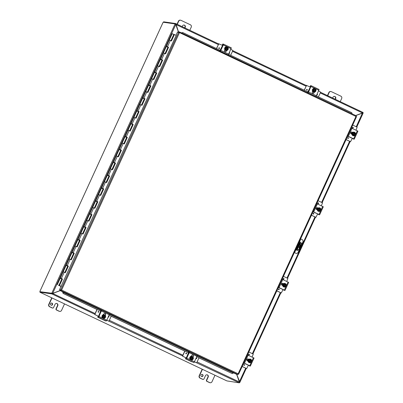 <?xml version="1.0" encoding="UTF-8"?>
<svg xmlns="http://www.w3.org/2000/svg" width="403" height="403" viewBox="0 0 403 403"><rect width="100%" height="100%" fill="white"/><g stroke="black" fill="none" stroke-linecap="round" stroke-linejoin="round"><path stroke-width="0.6" d="M201.691 376.578A1.108 1.083 98.1 0 0 202.004 374.397M202.966 375.974A1.108 1.083 -81.9 0 1 200.911 375.354A1.108 1.083 -81.9 0 1 202.14 374.407A1.108 1.083 -81.9 0 1 202.966 375.974M206.467 380.175A0.887 0.866 98.1 0 0 206.88 381.354L209.424 382.558A1.773 1.733 98.1 0 0 209.913 382.704L210.19 382.744A1.773 1.733 -81.9 0 1 209.701 382.598L207.157 381.389A0.887 0.866 -81.9 0 1 206.739 380.215L206.467 380.175L207.938 376.956A1.552 1.516 98.1 0 0 206.92 374.795M202.195 369.193L199.193 375.747A1.773 1.733 98.1 0 0 200.024 378.1L202.568 379.309A0.887 0.866 98.1 0 0 202.81 379.379L203.087 379.419A0.887 0.866 -81.9 0 0 203.994 378.911L205.47 375.692A1.552 1.516 -81.9 0 1 207.061 374.805A1.552 1.516 -81.9 0 1 208.215 376.996L206.739 380.215M214.97 375.253L212.003 381.732A1.773 1.733 -81.9 0 1 210.19 382.744M203.087 379.419A0.887 0.866 -81.9 0 1 202.845 379.344L200.301 378.14A1.773 1.733 -81.9 0 1 199.47 375.787L202.437 369.304M177.27 24.336L178.705 21.203A1.773 1.733 -81.9 0 1 181.007 20.336L190.412 24.795A1.773 1.733 -81.9 0 1 191.239 27.147L189.808 30.28M182.358 26.749A1.552 1.516 -81.9 0 1 184.085 25.051A1.552 1.516 -81.9 0 1 184.72 27.867M180.519 20.19L180.247 20.15A1.773 1.733 98.1 0 0 178.428 21.163L177.028 24.22M184.519 27.772A1.552 1.516 98.1 0 0 183.949 25.036M51.257 305.217A1.108 1.083 98.1 0 0 51.564 303.041M52.531 304.613A1.108 1.083 -81.9 0 1 50.476 303.998A1.108 1.083 -81.9 0 1 51.705 303.051A1.108 1.083 -81.9 0 1 52.531 304.613M56.032 308.819A0.887 0.866 98.1 0 0 56.445 309.993L58.989 311.202A1.773 1.733 98.1 0 0 59.478 311.348L59.755 311.388A1.773 1.733 -81.9 0 1 59.266 311.242L56.722 310.033A0.887 0.866 -81.9 0 1 56.304 308.859L56.032 308.819L57.503 305.6A1.552 1.516 98.1 0 0 56.485 303.434M51.76 297.832L48.758 304.391A1.773 1.733 98.1 0 0 49.589 306.743L52.133 307.947A0.887 0.866 98.1 0 0 52.375 308.023L52.652 308.063A0.887 0.866 -81.9 0 0 53.559 307.554L55.035 304.336A1.552 1.516 -81.9 0 1 56.627 303.449A1.552 1.516 -81.9 0 1 57.78 305.64L56.304 308.859M64.535 303.892L61.568 310.375A1.773 1.733 -81.9 0 1 59.755 311.388M52.652 308.063A0.887 0.866 -81.9 0 1 52.41 307.988L49.861 306.779A1.773 1.733 -81.9 0 1 49.035 304.426L52.002 297.948M296.291 249.15L298.84 249.961L296.286 249.185M297.273 249.588L300.22 243.15L301.323 243.306A2.66 0.554 115.4 0 1 301.353 243.316A2.66 0.554 115.4 0 1 300.789 245.8L301.253 246.021A2.66 0.554 -64.6 0 0 301.822 243.538A2.66 0.554 -64.6 0 0 301.787 243.528L301.384 243.336M301.253 246.021L300.517 247.628L300.054 247.412A2.66 0.554 115.4 0 1 298.376 249.744M298.84 249.961A2.66 0.554 -64.6 0 0 300.517 247.628M300.628 245.477A1.773 0.368 -64.6 0 0 299.53 247.79M300.22 243.15L299.207 242.702M300.789 245.8L300.054 247.412M300.008 244.943L300.477 243.941L300.008 244.943M300.583 244.913A1.773 0.368 115.4 0 1 300.608 244.923A1.773 0.368 115.4 0 1 300.18 246.681A1.773 0.368 115.4 0 1 299.086 248.127A1.773 0.368 115.4 0 1 299.489 246.419A1.773 0.368 115.4 0 1 300.583 244.913M327.704 95.692L329.14 92.559A1.773 1.733 -81.9 0 1 331.442 91.693L340.847 96.156A1.773 1.733 -81.9 0 1 341.673 98.508L340.243 101.642M332.792 98.105A1.552 1.516 -81.9 0 1 334.52 96.408A1.552 1.516 -81.9 0 1 335.155 99.229M330.954 91.546L330.682 91.506A1.773 1.733 98.1 0 0 328.863 92.519L327.463 95.576M334.953 99.133A1.552 1.516 98.1 0 0 334.384 96.398M60.077 290.578L52.702 293.349L51.791 293.213L175.068 23.958L175.632 24.351M52.254 293.434L51.77 293.253L52.697 293.349L175.794 24.492L178.363 31.777M175.637 24.145L178.373 31.777M178.484 31.792L175.849 23.661L218.552 43.917L175.859 23.666M175.784 24.442L218.26 44.552M355.799 115.59L362.519 113.067L363.128 113.157L362.65 112.936L355.728 115.56M197.102 361.929L239.327 381.958L236.632 374.327L239.382 382.17M362.408 113.052L356.252 126.759M60.148 290.608L52.289 293.54L52.073 294.014L52.738 293.455L60.218 290.644M175.068 23.958L175.532 24.271M246.248 368.438L239.856 382.407L236.757 374.357M363.113 113.152L362.645 112.936L363.108 113.157L356.771 127.005M239.317 381.903L245.714 368.186M239.835 382.412L239.352 382.23L239.835 382.412M239.327 381.958L239.05 382.709L196.457 362.75M52.627 293.439L95.103 313.549M320.546 92.302L362.836 112.356L362.483 112.961L355.658 115.525M362.564 112.865L362.826 112.356L320.546 92.297M175.214 23.979L175.632 24.14L175.849 23.661L175.547 23.52L163.648 21.827L163.447 22.266M94.776 314.269L51.77 293.873L51.992 293.394L52.289 293.54M362.846 112.361L363.128 112.497L362.912 112.976L362.72 112.644M175.33 23.999L175.547 23.52M51.77 293.253L40.209 291.722M239.276 382.235L239.568 382.371L239.352 382.85L239.05 382.709M239.352 382.85L226.889 380.906L40.35 292.422L226.914 380.916M239.553 382.412L239.815 382.452M175.083 23.918L163.19 22.23L162.993 22.563M39.978 291.253L39.877 291.565M51.992 293.394L40.088 291.707L39.872 292.18L40.34 292.417M39.872 292.18L51.77 293.873M294.386 252.369A1.773 0.368 -64.6 0 0 295.439 250.827L295.157 250.691M294.311 252.535L295.802 253.24L294.301 252.565M299.948 240.233L300.23 240.364A1.773 0.368 -64.6 0 0 300.633 238.727M301.907 244.067L302.895 241.916A1.773 1.733 -81.9 0 0 302.064 239.563L300.678 238.903M299.409 249.517L298.104 252.374A1.773 1.733 -81.9 0 1 295.802 253.24M298.285 249.885A1.108 1.083 -81.9 0 1 297.202 250.424A1.108 1.083 -81.9 0 1 296.376 248.863L299.137 242.828A1.108 1.083 -81.9 0 1 301.197 243.286M295.686 253.225A1.773 1.733 98.1 0 0 296.23 253.381M300.23 240.364L295.439 250.827M297.142 250.414A1.108 1.083 98.1 0 0 298.175 249.87M301.086 243.271A1.108 1.083 98.1 0 0 300.215 242.188M176.207 35.328L59.533 289.712L61.614 290.039L238.153 373.777L237.856 374.513L236.677 374.347L233.574 372.876M62.782 292.251L63.075 293.409L62.974 291.933L59.79 290.442L61.024 290.613L61.503 290.019L59.533 289.712M61.024 290.613L61.614 290.039L60.712 289.878L178.69 32.195L179.315 32.693L177.511 32.023L176.035 35.247M62.838 291.888L62.656 292.261M63.195 293.399L101.148 311.398M109.122 315.181L188.901 353.028M196.876 356.811L232.289 373.606L198.961 357.864M197.289 355.648L233.594 372.866L232.289 373.606M243.75 363.088L240.253 370.609M247.497 354.902L278.377 287.45M282.125 279.264L294.341 252.585M300.663 238.783L313.005 211.817M316.753 203.631L347.633 136.184M351.381 127.998L354.605 120.845M316.32 95.909L351.733 112.709L352.131 113.853M308.295 92.101L228.566 54.284M220.542 50.476L182.645 32.502L181.421 32.88M181.511 32.92L182.645 32.502M63.075 293.409L97.103 309.549M100.634 311.227L101.123 311.459M111.208 316.239L184.861 351.174M188.387 352.852L188.876 353.083M179.103 32.391L179.406 31.923L178.227 31.756L178.066 32.104M238.027 374.17L238.601 374.226L238.077 374.019M61.543 290.029L60.012 289.964L59.79 290.442M62.974 291.933L101.47 310.194M179.315 32.693L179.189 32.401L179.315 32.693M179.436 31.938L356.292 115.827L355.97 116.447L356.559 116.578L356.086 116.341M355.97 116.447L356.559 116.583L238.601 374.226L238.153 373.777L355.97 116.447L178.725 32.225L179.431 32.708L179.406 31.923L356.292 115.827M238.571 374.246L238.042 373.762L238.067 374.055M237.856 374.513L60.969 290.608L61.191 290.135M62.077 278.836L61.78 279.103M58.4 285.148L61.206 286.508M173.537 34.265L174.247 34.572M168.172 47.106L167.875 47.373M162.278 59.976L161.981 60.248M156.384 72.852L156.087 73.124M150.49 85.728L150.193 85.995M144.596 98.599L144.299 98.871M138.697 111.475L138.405 111.742M132.804 124.351L132.511 124.618M126.91 137.221L126.618 137.494M121.016 150.097L120.724 150.364M115.122 162.968L114.83 163.24M109.228 175.844L108.936 176.116M103.334 188.72L103.042 188.987M97.44 201.591L97.148 201.863M91.546 214.467L91.254 214.734M85.653 227.337L85.36 227.609M79.759 240.213L79.467 240.485M73.865 253.089L73.568 253.356M67.971 265.96L67.674 266.232M61.135 286.508L58.395 285.158M123.776 143.695L126.648 137.423L125.036 136.688L122.149 142.994L123.761 143.73M122.436 143.176L122.149 142.994L119.258 149.301L121.424 150.259L118.422 156.827L116.255 155.865L117.867 156.606M117.883 156.566L120.754 150.299L119.142 149.558L113.364 162.177L115.53 163.134L112.523 169.698L110.362 168.741L111.974 169.482M116.543 156.047L116.255 155.865M111.989 169.441L114.86 163.17L113.248 162.434L107.47 175.048L109.636 176.005L106.629 182.574L104.468 181.617L106.08 182.352M110.649 168.922L110.362 168.741M106.095 182.317L108.966 176.046L107.354 175.305L101.576 187.924L103.742 188.881L100.735 195.445L98.574 194.488L100.186 195.228M104.755 181.798L104.468 181.617M100.201 195.188L103.072 188.921L101.46 188.181L95.682 200.795L97.848 201.757L94.841 208.321L92.675 207.364L94.292 208.099M98.861 194.669L98.574 194.488M94.307 208.064L97.178 201.792L95.566 201.057L89.788 213.671L91.955 214.628L88.947 221.197L86.781 220.234L88.398 220.975M92.967 207.545L92.675 207.364M88.413 220.94L91.285 214.668L89.673 213.928L86.781 220.234L83.895 226.546L86.061 227.504L83.053 234.067L80.887 233.11L82.499 233.851M87.073 220.416L86.781 220.234M82.519 233.811L85.391 227.539L83.779 226.803L80.887 233.11L78.001 239.417L80.167 240.379L77.159 246.943L74.993 245.986L76.605 246.722M81.179 233.292L80.887 233.11M76.625 246.686L79.497 240.415L77.885 239.674L74.993 245.986L72.107 252.293L74.273 253.25L71.266 259.819L69.099 258.857L70.711 259.597M75.285 246.168L74.993 245.986M70.732 259.557L73.603 253.291L71.991 252.55L69.099 258.857L66.213 265.169L68.379 266.126L65.372 272.69L63.206 271.733L64.818 272.468M69.392 259.038L69.099 258.857M170.932 40.703L173.804 34.431L172.187 33.696L169.3 40.003L170.912 40.738M165.039 53.579L167.91 47.307L166.293 46.567L163.406 52.874L165.018 53.614M169.592 40.184L169.3 40.003L166.414 46.31L168.58 47.267L165.573 53.836L163.406 52.874L160.52 59.186L162.686 60.143L159.679 66.707L157.513 65.749L159.125 66.49M159.145 66.45L162.011 60.178L160.399 59.443L154.626 72.056L156.792 73.019L153.785 79.582L151.619 78.625L153.231 79.361M163.699 53.055L163.406 52.874M153.251 79.326L156.117 73.054L154.505 72.313L148.732 84.932L150.898 85.889L147.891 92.458L145.725 91.496L147.337 92.237M157.805 65.931L157.513 65.749M147.352 92.196L150.223 85.93L148.611 85.189L142.838 97.808L144.999 98.765L141.997 105.329L139.831 104.372L141.443 105.107M151.906 78.807L151.619 78.625M141.458 105.072L144.329 98.8L142.717 98.065L136.944 110.679L139.106 111.636L136.103 118.205L133.937 117.248L135.549 117.983M146.012 91.677L145.725 91.496M135.564 117.948L138.436 111.676L136.824 110.936L131.051 123.555L133.212 124.512L130.209 131.076L128.043 130.119L129.655 130.859M140.118 104.553L139.831 104.372M129.67 130.819L132.542 124.547L130.93 123.812L125.152 136.426L127.318 137.388L124.315 143.952L122.149 142.994M134.224 117.424L133.937 117.248M128.33 130.3L128.043 130.119M64.838 272.433L67.709 266.161L66.097 265.426L60.319 278.04L62.485 278.997L59.478 285.566L61.246 286.417M63.498 271.914L63.206 271.733M58.924 285.344L61.815 279.037L60.198 278.297L57.312 284.609M171.351 40.905L174.413 34.522L171.466 40.96L169.3 40.003M165.457 53.775L168.58 47.267M167.603 46.864L168.026 47.05L167.588 46.899M166.812 46.547L166.414 46.31M168.449 47.237L166.827 46.511M159.563 66.651L162.686 60.143M161.709 59.74L162.132 59.921L161.694 59.775M160.918 59.422L160.52 59.186M162.555 60.112L160.933 59.382M153.669 79.527L156.792 73.019M155.815 72.611L156.238 72.797L155.8 72.651M155.024 72.293L154.626 72.056M156.661 72.988L155.039 72.258M147.77 92.398L150.898 85.889M149.921 85.486L150.344 85.668L149.901 85.522M149.13 85.169L148.732 84.932M150.767 85.859L149.145 85.129M141.876 105.274L144.999 98.765M143.931 98.564L144.45 98.544L144.007 98.397M143.236 98.045L142.838 97.808M144.873 98.735L143.251 98.005M135.982 118.15L139.106 111.636M138.038 111.44L138.556 111.419L138.113 111.273M137.342 110.916L136.944 110.679M138.98 111.611L137.358 110.88M130.088 131.02L133.212 124.512M132.144 124.31L132.663 124.29L132.219 124.144M131.449 123.792L131.051 123.555M133.086 124.482L131.464 123.751M124.195 143.896L127.318 137.388M126.341 136.949L126.769 137.166L126.325 137.02M125.555 136.662L125.152 136.426M127.192 137.358L125.57 136.627M118.301 156.767L121.424 150.259M120.452 149.856L120.875 150.042L120.432 149.891M119.661 149.538L119.258 149.301M121.298 150.228L119.676 149.503M112.407 169.643L115.53 163.134M114.558 162.731L114.981 162.913L114.538 162.767M113.767 162.414L113.364 162.177M115.399 163.104L113.782 162.374M106.513 182.519L109.636 176.005M108.664 175.602L109.082 175.789L108.644 175.643M107.868 175.285L107.47 175.048M109.505 175.98L107.888 175.25M100.619 195.39L103.742 188.881M102.765 188.478L103.188 188.659L102.75 188.513M101.974 188.161L101.576 187.924M103.611 188.851L101.994 188.12M94.725 208.265L97.848 201.757M96.78 201.555L97.294 201.535L96.856 201.389M96.08 201.032L95.682 200.795M97.717 201.727L96.1 200.996M88.831 221.136L91.955 214.628M90.887 214.431L91.4 214.411L90.962 214.26M90.186 213.907L89.788 213.671M91.824 214.598L90.207 213.872M82.937 234.012L86.061 227.504M84.993 227.302L85.507 227.282L85.068 227.136M84.292 226.783L83.895 226.546M85.93 227.473L84.313 226.743M77.044 246.888L80.167 240.379M79.189 239.941L79.613 240.158L79.174 240.012M78.399 239.654L78.001 239.417M80.036 240.349L78.419 239.619M71.15 259.759L74.273 253.25M73.296 252.847L73.719 253.029L73.281 252.883M72.505 252.53L72.107 252.293M74.142 253.22L72.525 252.49M65.256 272.635L68.379 266.126M67.402 265.718L67.825 265.904L67.387 265.758M66.611 265.406L66.213 265.169M68.248 266.096L66.631 265.365M176.182 35.373L174.413 34.522M61.508 278.594L61.931 278.78L61.493 278.634M60.717 278.277L60.319 278.04M59.478 285.566L62.354 278.972L60.732 278.241M59.347 285.536L61.236 286.442M101.269 311.111L100.619 310.789L100.931 310.124M101.667 310.224L98.987 316.486L98.428 317.262L97.707 317.161L105.546 320.879L106.266 320.979L106.825 320.204L109.5 313.942L101.667 310.224L100.931 310.119L100.619 310.789L101.294 310.889M101.289 310.884L98.952 316.194L98.675 316.587L98.015 316.491L97.707 317.161L98.015 316.496M105.188 315.337L105.425 314.814A0.997 0.972 98.1 0 0 104.765 313.428M99.188 317.876L99.722 318.017L99.188 317.876M103.5 314.703L103.823 314.002A0.997 0.972 -81.9 0 1 104.845 313.433A0.997 0.972 -81.9 0 1 105.586 314.839L105.294 315.473M109.5 313.942L101.677 310.229M103.037 315.781L105.39 316.899L103.037 315.781A1.879 0.393 -64.6 0 0 103.213 315.322L103.994 315.257A1.33 1.3 98.1 0 0 103.062 315.796M102.846 316.274A1.33 1.3 98.1 0 0 104.216 317.907L104.926 317.831A1.879 0.393 115.4 0 0 105.168 317.378L104.906 317.257A1.063 1.038 -81.9 0 1 103.082 316.39L102.664 316.244L102.886 315.761M104.906 317.257L103.082 316.4M105.238 316.874L105.037 317.317M105.369 316.884A1.33 1.3 98.1 0 0 105.173 315.816A1.879 0.297 54.3 0 1 105.566 316.436A1.879 0.393 115.4 0 1 105.39 316.899M103.43 317.972A1.879 0.297 -125.7 0 0 103.037 317.347A1.879 0.297 -125.7 0 0 102.574 316.718L103.178 317.932L104.216 317.907A1.33 1.3 98.1 0 0 105.148 317.368M103.944 317.635A1.063 1.038 98.1 0 0 104.876 317.252M105.097 316.768A1.063 1.038 98.1 0 0 104.241 315.524A1.063 1.038 -81.9 0 1 105.128 316.773M103.304 315.907A1.063 1.038 -81.9 0 1 104.256 315.529M105.173 315.816A1.33 1.3 98.1 0 0 103.994 315.257L104.709 315.181A1.879 0.297 54.3 0 1 105.173 315.816M102.574 316.718A1.879 0.393 -64.6 0 0 102.815 316.264M102.322 316.677L103.213 315.322M102.956 315.287L104.709 315.181M103.516 318.36A1.844 1.798 -81.9 0 1 102.014 316.012A1.844 1.798 -81.9 0 1 104.034 314.708M104.579 314.864A1.844 1.798 -81.9 0 1 103.556 318.365A1.844 1.798 -81.9 0 1 102.09 316.023A1.844 1.798 -81.9 0 1 104.579 314.864L103.788 314.557M98.1 311.67A0.388 0.383 -81.9 0 1 98.821 311.887A0.388 0.383 -81.9 0 1 98.387 312.219A0.388 0.383 -81.9 0 1 98.1 311.67M108.624 316.274A0.388 0.383 -81.9 0 1 109.006 316.718A0.388 0.383 -81.9 0 1 108.331 316.909M100.659 311.166L98.549 316.295L98.831 316.42M100.317 313.212L100.02 313.076M94.917 314.335L97.128 309.494M94.755 314.31L96.967 309.484M95.012 314.617L98.549 316.295M182.529 355.894L108.699 321.12M109.017 321.025L111.233 316.184M108.583 321.105L106.8 320.259M98.806 316.461L94.856 314.592M98.987 316.486L108.739 321.131M219.837 50.405L219.575 50.974L219.837 50.405L220.496 50.496L220.779 50.108L223.121 44.798M223.096 45.02L222.446 44.703L222.753 44.033L223.489 44.139L223.302 44.965L220.814 50.4L220.255 51.176L219.887 51.126M222.753 44.033L222.446 44.703L223.106 44.793M225.201 51.72A0.997 0.972 98.1 0 0 226.143 51.141L226.441 50.491M227.72 54.838L228.088 54.894L228.647 54.113L231.327 47.851L223.499 44.144M226.612 50.486L226.305 51.166A0.997 0.972 -81.9 0 1 225.282 51.735A0.997 0.972 -81.9 0 1 224.542 50.33L224.864 49.629M225.494 48.385A1.33 1.3 98.1 0 0 226.864 50.017L227.574 49.942A1.879 0.393 115.4 0 0 227.816 49.488L225.312 48.355L225.685 47.892L228.038 49.005L225.534 47.871M227.886 48.985L227.685 49.428M225.685 47.892A1.879 0.393 -64.6 0 0 225.861 47.433L224.97 48.788L225.826 50.043L226.864 50.017A1.33 1.3 98.1 0 0 227.796 49.478M226.083 50.078A1.879 0.297 -125.7 0 0 225.69 49.458A1.879 0.297 -125.7 0 0 225.227 48.823A1.879 0.393 -64.6 0 0 225.463 48.375M224.97 48.788L225.227 48.823M225.861 47.433L226.647 47.368A1.33 1.3 98.1 0 0 225.715 47.902M227.745 48.879A1.063 1.038 98.1 0 0 226.889 47.635M226.592 49.74A1.063 1.038 98.1 0 0 227.524 49.362M228.017 48.995A1.33 1.3 98.1 0 0 226.647 47.368L227.357 47.292A1.879 0.297 54.3 0 1 227.821 47.927A1.879 0.297 54.3 0 1 228.214 48.546A1.879 0.393 115.4 0 1 228.038 49.005M225.957 48.017A1.063 1.038 -81.9 0 1 227.776 48.884M227.554 49.362A1.063 1.038 -81.9 0 1 225.735 48.501M225.609 47.398L227.357 47.292M226.169 50.471A1.844 1.798 -81.9 0 1 224.662 48.118A1.844 1.798 -81.9 0 1 226.688 46.819M225.7 50.325A1.844 1.798 -81.9 0 1 226.723 46.824A1.844 1.798 -81.9 0 1 228.189 49.171A1.844 1.798 -81.9 0 1 225.7 50.325M224.965 49.876L224.819 49.72A1.773 1.733 98.1 0 0 225.463 50.229M224.839 49.685A1.773 1.733 98.1 0 0 225.327 50.138M229.337 52.612A0.388 0.383 -81.9 0 1 229.69 53.166A0.388 0.383 -81.9 0 1 229.045 53.246M219.101 48.556A0.388 0.383 98.1 0 0 219.499 48.335A0.388 0.383 -81.9 0 1 218.779 48.118A0.388 0.383 -81.9 0 1 219.212 47.786A0.388 0.383 -81.9 0 1 219.504 48.335A0.388 0.383 98.1 0 0 219.212 47.786M226.29 50.828L225.62 50.511M224.743 50.093L225.745 50.526M221.388 48.778L220.965 48.587L221.403 48.738M224.647 50.098L224.914 50.224M225.408 50.456L226.269 50.864M222.879 45.519L222.577 45.383L220.109 50.274M230.848 49.307L232.874 50.501L230.682 55.287M218.884 43.685L216.441 48.531M218.612 43.791L222.577 45.383M218.769 43.811L216.577 48.597M189.022 352.736L188.377 352.413L188.68 351.743L189.42 351.849L189.229 352.68L186.745 358.111L186.181 358.887L185.466 358.786L185.763 358.116L186.428 358.212L186.705 357.824L189.047 352.514M188.68 351.743L188.377 352.413L189.037 352.509M186.181 358.887L194.019 362.604L185.607 358.872L185.763 358.116M192.941 356.962L193.178 356.443A0.997 0.972 98.1 0 0 192.518 355.053M191.007 361.32L191.727 361.773L191.007 361.32M186.942 359.506L187.481 359.647L186.942 359.506M194.019 362.604L197.253 355.567L189.43 351.859M191.254 356.328L191.576 355.627A0.997 0.972 -81.9 0 1 192.599 355.058A0.997 0.972 -81.9 0 1 193.339 356.464L193.047 357.103M190.79 357.406L193.143 358.524L190.79 357.406A1.879 0.393 -64.6 0 0 190.967 356.947L191.752 356.882A1.33 1.3 98.1 0 0 190.821 357.421M192.921 359.008A1.879 0.393 115.4 0 1 192.679 359.456L191.969 359.531A1.33 1.3 98.1 0 0 192.901 358.992L190.418 357.869L190.639 357.385M192.992 358.499L192.79 358.942M193.123 358.514A1.33 1.3 98.1 0 0 192.926 357.441A1.879 0.297 54.3 0 1 193.319 358.06A1.879 0.393 115.4 0 1 193.143 358.524M192.659 358.882A1.063 1.038 -81.9 0 1 191.712 359.259A1.063 1.038 98.1 0 0 192.629 358.877M192.851 358.393A1.063 1.038 98.1 0 0 191.994 357.154A1.063 1.038 -81.9 0 1 192.881 358.398M190.599 357.904A1.33 1.3 98.1 0 0 191.969 359.531L191.188 359.597A1.879 0.297 -125.7 0 0 190.795 358.972A1.879 0.297 -125.7 0 0 190.332 358.343A1.879 0.393 -64.6 0 0 190.569 357.889M191.712 359.259A1.063 1.038 -81.9 0 1 190.841 358.015M191.057 357.532A1.063 1.038 -81.9 0 1 192.009 357.154M192.926 357.441A1.33 1.3 98.1 0 0 191.752 356.882L192.463 356.806A1.879 0.297 54.3 0 1 192.926 357.441M190.332 358.343L191.188 359.597M190.075 358.302L190.967 356.947M190.71 356.912L192.463 356.806M191.269 359.985A1.844 1.798 -81.9 0 1 189.768 357.637A1.844 1.798 -81.9 0 1 191.788 356.333M192.337 356.494A1.844 1.798 -81.9 0 1 191.309 359.99A1.844 1.798 -81.9 0 1 189.843 357.647A1.844 1.798 -81.9 0 1 192.337 356.494M185.854 353.295A0.388 0.383 -81.9 0 1 186.574 353.512A0.388 0.383 -81.9 0 1 186.141 353.844A0.388 0.383 -81.9 0 1 185.854 353.295M196.377 357.899A0.388 0.383 -81.9 0 1 196.76 358.343A0.388 0.383 -81.9 0 1 196.085 358.534M188.413 352.796L186.302 357.919L186.584 358.05M188.075 354.836L187.773 354.7M182.67 355.96L184.886 351.119M182.509 355.94L184.72 351.109M182.771 356.242L186.302 357.919M196.77 362.65L198.986 357.809M196.337 362.73L194.553 361.884M186.559 358.086L182.609 356.222M194.573 361.844L196.498 362.755M307.333 92.604L307.59 92.03L308.25 92.121L308.532 91.733L310.773 86.836L310.874 86.423L310.204 86.328L310.506 85.658L311.232 85.758L308.567 92.025L308.008 92.801L307.64 92.75M310.849 86.645L310.199 86.328L310.506 85.658M312.955 93.345A0.997 0.972 98.1 0 0 313.897 92.766L314.194 92.121M315.473 96.463L315.841 96.519L316.4 95.743L319.08 89.481L311.252 85.768L319.08 89.481M314.37 92.111L314.058 92.791A0.997 0.972 -81.9 0 1 313.035 93.36A0.997 0.972 -81.9 0 1 312.295 91.955L312.617 91.254M315.307 90.992A1.063 1.038 -81.9 0 1 313.489 90.126L313.247 90.01A1.33 1.3 98.1 0 0 314.617 91.642L315.332 91.567A1.879 0.393 115.4 0 0 315.569 91.113L313.489 90.136M313.247 90.01L313.438 89.516L315.791 90.635L313.287 89.496M315.64 90.61L315.438 91.053M313.438 89.516A1.879 0.393 -64.6 0 0 313.62 89.058L312.723 90.413L313.579 91.667L314.617 91.642A1.33 1.3 98.1 0 0 315.549 91.103M313.836 91.708A1.879 0.297 -125.7 0 0 313.443 91.083A1.879 0.297 -125.7 0 0 312.98 90.453A1.879 0.393 -64.6 0 0 313.222 90M312.723 90.413L312.98 90.453M313.62 89.058L314.4 88.992A1.33 1.3 98.1 0 0 313.469 89.531M315.499 90.504A1.063 1.038 98.1 0 0 314.642 89.259M314.345 91.37A1.063 1.038 98.1 0 0 315.282 90.987M315.771 90.62A1.33 1.3 98.1 0 0 314.4 88.992L315.111 88.917A1.879 0.297 54.3 0 1 315.574 89.552A1.879 0.297 54.3 0 1 315.967 90.171A1.879 0.393 115.4 0 1 315.791 90.635M313.71 89.642A1.063 1.038 -81.9 0 1 315.529 90.509M313.363 89.023L315.111 88.917M313.922 92.096A1.844 1.798 -81.9 0 1 312.416 89.748A1.844 1.798 -81.9 0 1 314.441 88.443M313.453 91.949A1.844 1.798 -81.9 0 1 314.476 88.448A1.844 1.798 -81.9 0 1 315.942 90.796A1.844 1.798 -81.9 0 1 313.453 91.949M312.577 91.34A1.773 1.733 98.1 0 0 313.217 91.854M312.592 91.31A1.773 1.733 98.1 0 0 313.081 91.763M317.09 94.237A0.388 0.383 -81.9 0 1 317.443 94.791A0.388 0.383 -81.9 0 1 316.798 94.876M306.854 90.181A0.388 0.383 98.1 0 0 307.252 89.96A0.388 0.383 -81.9 0 1 306.537 89.743A0.388 0.383 -81.9 0 1 306.965 89.411A0.388 0.383 -81.9 0 1 307.257 89.96A0.388 0.383 98.1 0 0 306.965 89.411M314.043 92.453L313.373 92.136M308.738 90.207L309.156 90.363M309.141 90.403L308.718 90.212M312.401 91.723L312.668 91.849M313.161 92.086L314.023 92.494M310.632 87.144L310.33 87.008L307.862 91.899M318.602 90.932L320.627 92.126L318.435 96.911M306.643 85.31L304.194 90.156M306.366 85.416L310.33 87.008M306.522 85.436L304.33 90.222M243.704 363.078L249.019 365.45M243.77 362.932L249.744 365.738L250.339 366.085L248.968 365.672M248.817 359.355L248.021 358.977A0.997 0.972 98.1 0 0 247.83 358.912M254.021 358.04L247.452 354.882M248.036 361.133L247.356 360.811A0.997 0.972 -81.9 0 1 247.91 358.917A0.997 0.972 -81.9 0 1 248.183 359.002L248.863 359.325M249.714 362.226L250.973 359.834A2.287 0.479 115.4 0 1 250.963 359.859L249.88 362.226A2.287 0.479 115.4 0 1 249.865 362.247L249.397 362.025A2.287 0.479 -64.6 0 0 249.412 362L249.528 361.753A1.063 1.038 -81.9 0 1 250.384 359.884L250.495 359.637A2.287 0.479 -64.6 0 0 250.5 359.612L250.026 359.395A1.879 0.282 -34.3 0 1 249.447 359.844A1.33 1.3 98.1 0 0 249.412 362M249.502 361.733L250.384 359.884M250.485 359.652L250.822 359.814M249.397 362.025L248.923 361.808A1.879 0.398 -95.3 0 0 248.893 361.053A1.879 0.398 -95.3 0 0 248.797 360.282A1.879 0.282 -34.3 0 0 249.447 359.844A1.33 1.3 98.1 0 1 250.495 359.637M250.973 359.834L251.386 360.04A1.879 0.398 84.7 0 1 251.482 360.811A1.33 1.3 98.1 0 0 250.963 359.859M249.88 362.226A1.33 1.3 98.1 0 0 250.928 362.015A1.879 0.282 145.7 0 1 250.278 362.453L248.666 361.773L248.54 360.247L250.026 359.395M250.026 361.98A1.063 1.038 98.1 0 0 250.822 360.101M250.928 362.015A1.33 1.3 98.1 0 0 251.482 360.811A1.879 0.398 84.7 0 1 251.512 361.572A1.879 0.282 145.7 0 1 250.928 362.015M250.852 360.106A1.063 1.038 -81.9 0 1 249.996 361.975M250.278 362.453L249.865 362.247M248.666 361.773L248.923 361.808M248.54 360.247L248.797 360.282M249.598 362.71A1.844 1.798 -81.9 0 1 248.193 360.106A1.844 1.798 -81.9 0 1 250.117 359.058M248.268 360.116A1.844 1.798 -81.9 0 1 250.157 359.063A1.844 1.798 -81.9 0 1 251.527 361.662A1.844 1.798 -81.9 0 1 249.638 362.715A1.844 1.798 -81.9 0 1 248.268 360.116M248.747 359.32A1.773 1.733 98.1 0 0 247.895 361.068L248.137 359.914L248.747 359.32M248.777 359.335A1.773 1.733 98.1 0 0 247.946 361.088M244.037 365.32A0.388 0.383 -81.9 0 1 244.253 364.579A0.388 0.383 -81.9 0 1 244.576 365.017A0.388 0.383 -81.9 0 1 244.037 365.32M248.827 354.862A0.388 0.383 -81.9 0 1 249.044 354.121A0.388 0.383 -81.9 0 1 249.366 354.559A0.388 0.383 -81.9 0 1 248.827 354.862M247.336 360.801L247.553 360.322M247.845 359.688L248.142 359.033M248.183 359.002L247.215 360.725M248.404 365.158L246.676 368.579L242.203 366.468M246.46 368.538L242.183 366.508M248.832 351.985L253.25 354.081L252.112 357.068M278.332 287.445L283.647 289.812M278.397 287.294L284.377 290.105L284.966 290.452L283.596 290.039L284.246 290.346M283.445 283.722L282.649 283.344A0.997 0.972 98.1 0 0 282.458 283.274M288.649 282.402L282.085 279.249M282.664 285.5L281.984 285.173A0.997 0.972 -81.9 0 1 282.538 283.284A0.997 0.972 -81.9 0 1 282.81 283.364L283.49 283.687M284.347 286.593L285.601 284.201A2.287 0.479 115.4 0 1 285.591 284.226L284.508 286.588A2.287 0.479 115.4 0 1 284.493 286.614L284.024 286.392A2.287 0.479 -64.6 0 0 284.039 286.367L284.155 286.12A1.063 1.038 -81.9 0 1 284.966 284.241L285.123 284.004A2.287 0.479 -64.6 0 0 285.128 283.979L284.654 283.762A1.879 0.282 -34.3 0 1 284.075 284.211A1.33 1.3 98.1 0 0 284.039 286.367M284.13 286.1L284.981 284.246A1.063 1.038 98.1 0 0 284.951 284.241M284.024 286.392L283.551 286.175A1.879 0.398 -95.3 0 0 283.521 285.415A1.879 0.398 -95.3 0 0 283.425 284.649A1.879 0.282 -34.3 0 0 284.075 284.211A1.33 1.3 98.1 0 1 285.123 284.004L285.45 284.18M285.601 284.201L286.014 284.407A1.879 0.398 84.7 0 1 286.11 285.178A1.33 1.3 98.1 0 0 285.591 284.226M284.508 286.588A1.33 1.3 98.1 0 0 285.556 286.382A1.879 0.282 145.7 0 1 284.906 286.82L283.294 286.14L283.168 284.609L284.654 283.762M284.654 286.347A1.063 1.038 98.1 0 0 285.45 284.468M285.556 286.382A1.33 1.3 98.1 0 0 286.11 285.178A1.879 0.398 84.7 0 1 286.14 285.934A1.879 0.282 145.7 0 1 285.556 286.382M285.48 284.473A1.063 1.038 -81.9 0 1 284.624 286.342M284.906 286.82L284.493 286.614M283.294 286.14L283.551 286.175M283.168 284.609L283.425 284.649M284.226 287.077A1.844 1.798 -81.9 0 1 282.82 284.473A1.844 1.798 -81.9 0 1 284.745 283.425M282.896 284.483A1.844 1.798 -81.9 0 1 284.785 283.43A1.844 1.798 -81.9 0 1 286.155 286.029A1.844 1.798 -81.9 0 1 284.266 287.082A1.844 1.798 -81.9 0 1 282.896 284.483M283.374 283.687A1.773 1.733 98.1 0 0 282.523 285.43L282.77 284.281L283.374 283.687M283.41 283.702A1.773 1.733 98.1 0 0 282.574 285.455M278.664 289.686A0.388 0.383 -81.9 0 1 278.881 288.946A0.388 0.383 -81.9 0 1 279.203 289.384A0.388 0.383 -81.9 0 1 278.664 289.686M283.455 279.224A0.388 0.383 -81.9 0 1 283.672 278.483A0.388 0.383 -81.9 0 1 283.994 278.926A0.388 0.383 -81.9 0 1 283.455 279.224M281.964 285.168L282.181 284.684M282.473 284.055L282.77 283.4M282.81 283.364L281.843 285.092M283.032 289.52L281.304 292.946L276.831 290.835M281.087 292.905L276.811 290.875M283.46 276.347L287.878 278.443L286.74 281.435M312.96 211.812L318.274 214.179M313.025 211.661L319.005 214.472L319.594 214.814L318.224 214.406L318.874 214.713M318.073 208.084L317.277 207.711A0.997 0.972 98.1 0 0 317.085 207.641M323.277 206.769L316.713 203.616M317.292 209.862L316.612 209.54A0.997 0.972 -81.9 0 1 317.166 207.651A0.997 0.972 -81.9 0 1 317.438 207.731L318.118 208.054M318.975 210.96L320.229 208.568A2.287 0.479 115.4 0 1 320.219 208.593L319.141 210.955A2.287 0.479 115.4 0 1 319.121 210.981L318.652 210.759A2.287 0.479 -64.6 0 0 318.667 210.734L318.783 210.487A1.063 1.038 -81.9 0 1 319.594 208.608L319.75 208.366A2.287 0.479 -64.6 0 0 319.76 208.341L319.282 208.129A1.879 0.282 -34.3 0 1 318.702 208.578A1.33 1.3 98.1 0 0 318.667 210.734M318.758 210.467L319.609 208.613A1.063 1.038 98.1 0 0 319.579 208.608M318.652 210.759L318.179 210.542A1.879 0.398 -95.3 0 0 318.148 209.782A1.879 0.398 -95.3 0 0 318.053 209.011A1.879 0.282 -34.3 0 0 318.702 208.578A1.33 1.3 98.1 0 1 319.75 208.366L320.078 208.542M320.229 208.568L320.642 208.774A1.879 0.398 84.7 0 1 320.738 209.54A1.33 1.3 98.1 0 0 320.219 208.593M319.141 210.955A1.33 1.3 98.1 0 0 320.189 210.749A1.879 0.282 145.7 0 1 319.534 211.187L317.922 210.507L317.796 208.976L319.282 208.129M319.282 210.714A1.063 1.038 98.1 0 0 320.078 208.835M320.189 210.749A1.33 1.3 98.1 0 0 320.738 209.54A1.879 0.398 84.7 0 1 320.768 210.301A1.879 0.282 145.7 0 1 320.189 210.749M320.108 208.84A1.063 1.038 -81.9 0 1 319.252 210.709M319.534 211.187L319.121 210.981M317.922 210.507L318.179 210.542M317.796 208.976L318.053 209.011M318.854 211.439A1.844 1.798 -81.9 0 1 317.448 208.835A1.844 1.798 -81.9 0 1 319.372 207.792M317.524 208.85A1.844 1.798 -81.9 0 1 319.413 207.797A1.844 1.798 -81.9 0 1 320.783 210.391A1.844 1.798 -81.9 0 1 318.894 211.449A1.844 1.798 -81.9 0 1 317.524 208.85M317.146 209.797L317.398 208.648L318.002 208.054A1.773 1.733 98.1 0 0 317.151 209.797M318.038 208.069A1.773 1.733 98.1 0 0 317.201 209.822M313.292 214.053A0.388 0.383 -81.9 0 1 313.509 213.313A0.388 0.383 -81.9 0 1 313.831 213.751A0.388 0.383 -81.9 0 1 313.292 214.053M318.083 203.591A0.388 0.383 -81.9 0 1 318.299 202.85A0.388 0.383 -81.9 0 1 318.622 203.288A0.388 0.383 -81.9 0 1 318.083 203.591M316.592 209.53L316.808 209.051M317.101 208.422L317.398 207.767M317.272 207.706L316.471 209.459M317.66 213.887L315.932 217.313L311.459 215.197M315.715 217.272L311.438 215.242M318.088 200.714L322.506 202.81L321.367 205.797M347.588 136.179L352.902 138.546M347.653 136.028L353.633 138.839L354.222 139.181L352.852 138.768L353.502 139.08M352.701 132.451L351.905 132.073A0.997 0.972 98.1 0 0 351.713 132.008M357.904 131.136L351.34 127.983M351.92 134.229L351.24 133.907A0.997 0.972 -81.9 0 1 351.794 132.013A0.997 0.972 -81.9 0 1 352.066 132.098L352.746 132.421M353.602 135.322L354.857 132.93A2.287 0.479 115.4 0 1 354.852 132.955L353.769 135.322A2.287 0.479 115.4 0 1 353.753 135.348L353.28 135.121A2.287 0.479 -64.6 0 0 353.295 135.101L353.411 134.849A1.063 1.038 -81.9 0 1 354.267 132.98L354.378 132.733A2.287 0.479 -64.6 0 0 354.388 132.708L353.91 132.496A1.879 0.282 -34.3 0 1 353.33 132.94A1.33 1.3 98.1 0 0 353.295 135.101M353.386 134.834L354.267 132.98M354.373 132.753L354.705 132.909M353.28 135.121L352.806 134.909A1.879 0.398 -95.3 0 0 352.776 134.149A1.879 0.398 -95.3 0 0 352.68 133.378A1.879 0.282 -34.3 0 0 353.33 132.94A1.33 1.3 98.1 0 1 354.378 132.733M354.857 132.93L355.27 133.136A1.879 0.398 84.7 0 1 355.365 133.907A1.33 1.3 98.1 0 0 354.852 132.955M353.769 135.322A1.33 1.3 98.1 0 0 354.816 135.116A1.879 0.282 145.7 0 1 354.161 135.549L352.549 134.869L352.424 133.343L353.91 132.496M353.91 135.081A1.063 1.038 98.1 0 0 354.705 133.202M354.816 135.116A1.33 1.3 98.1 0 0 355.365 133.907A1.879 0.398 84.7 0 1 355.396 134.667A1.879 0.282 145.7 0 1 354.816 135.116M354.736 133.207A1.063 1.038 -81.9 0 1 353.879 135.076M354.161 135.549L353.753 135.348M352.549 134.869L352.806 134.909M352.424 133.343L352.68 133.378M353.486 135.806A1.844 1.798 -81.9 0 1 352.076 133.202A1.844 1.798 -81.9 0 1 354 132.154M352.151 133.212A1.844 1.798 -81.9 0 1 354.041 132.159A1.844 1.798 -81.9 0 1 355.411 134.758A1.844 1.798 -81.9 0 1 353.522 135.811A1.844 1.798 -81.9 0 1 352.151 133.212M351.774 134.159L352.026 133.015L352.63 132.416A1.773 1.733 98.1 0 0 351.779 134.164M352.665 132.436A1.773 1.733 98.1 0 0 351.829 134.184M347.92 138.415A0.388 0.383 -81.9 0 1 348.137 137.675A0.388 0.383 -81.9 0 1 348.459 138.118A0.388 0.383 -81.9 0 1 347.92 138.415M352.711 127.958A0.388 0.383 -81.9 0 1 352.927 127.217A0.388 0.383 -81.9 0 1 353.25 127.655A0.388 0.383 -81.9 0 1 352.711 127.958M351.22 133.897L351.436 133.418M351.728 132.783L352.026 132.134M352.066 132.098L351.099 133.826M352.293 138.254L350.56 141.675L346.086 139.564M350.343 141.634L346.066 139.609M352.716 125.081L357.134 127.177L355.995 130.164M206.88 381.354L207.157 381.389M208.215 376.996L207.938 376.956M202.845 379.344L202.568 379.309M200.024 378.1L200.301 378.14M209.701 382.598L209.424 382.558M199.47 375.787L199.193 375.747M178.428 21.163L178.705 21.203M56.445 309.993L56.722 310.033M57.78 305.64L57.503 305.6M52.41 307.988L52.133 307.947M49.589 306.743L49.861 306.779M59.266 311.242L58.989 311.202M49.035 304.426L48.758 304.391M299.731 242.949L296.784 249.386M328.863 92.519L329.14 92.559M252.369 353.658L280.342 292.553M286.996 278.025L314.97 216.92M321.624 202.392L349.603 141.282M350.121 141.529L322.143 202.638L350.131 141.539M287.53 278.277L315.504 217.172L287.515 278.272M252.903 353.915L280.876 292.805L252.888 353.905M246.233 368.433L239.85 382.376M109.349 320.304L182.856 355.174M362.483 112.961L320.259 92.932M306.013 86.177L232.506 51.307M232.793 50.672L306.305 85.542L232.793 50.672M163.039 22.467L39.952 291.314M100.891 310.194L62.707 292.15M233.448 373.072L197.248 355.899M188.649 351.819L109.495 314.275M109.535 314.023L189.224 351.819M356.534 116.588L238.601 374.18M355.854 116.432L356.559 116.578M61.503 290.019L60.762 289.868M179.431 32.708L61.614 290.039M170.368 40.431L167.477 46.738M164.474 53.307L161.583 59.614M158.581 66.178L155.689 72.485M152.682 79.053L149.795 85.36M146.788 91.924L143.901 98.236M140.894 104.8L138.007 111.107M135 117.676L132.113 123.983M129.106 130.547L126.22 136.854M123.212 143.423L120.326 149.73M117.318 156.293L114.432 162.605M111.424 169.169L108.538 175.476M105.531 182.045L102.644 188.352M99.637 194.916L96.75 201.228M93.743 207.792L90.856 214.099M87.849 220.668L84.962 226.975M81.955 233.539L79.069 239.845M76.061 246.414L73.17 252.721M70.167 259.285L67.276 265.597M64.273 272.161L61.382 278.468M98.428 317.262L106.266 320.979M101.475 311.056L109.314 314.768M98.498 311.62L98.206 311.731L98.498 311.62M98.387 312.219A0.388 0.383 98.1 0 0 98.604 311.479A0.388 0.383 98.1 0 0 98.498 311.448M108.548 316.436L108.397 316.768M108.573 317.05A0.388 0.383 98.1 0 0 108.79 316.31A0.388 0.383 98.1 0 0 108.684 316.279M223.302 44.965L231.136 48.682M228.647 54.113L220.814 50.4M220.255 51.176L228.088 54.894M224.713 49.952L225.856 50.546L224.713 49.957M229.262 52.778L229.503 53.095L229.111 53.105M229.287 53.387A0.388 0.383 98.1 0 0 229.685 53.166A0.388 0.383 98.1 0 0 229.398 52.617M219.025 48.37L219.318 48.259L219.025 48.37M194.578 361.829L186.745 358.111M189.229 352.68L197.067 356.393M190.851 356.192L191.375 356.156M186.257 353.245L185.959 353.355L186.257 353.245M186.141 353.844A0.388 0.383 98.1 0 0 186.357 353.104A0.388 0.383 98.1 0 0 186.251 353.073M196.301 358.06L196.15 358.393M196.326 358.675A0.388 0.383 98.1 0 0 196.543 357.935A0.388 0.383 98.1 0 0 196.437 357.904M311.056 86.59L318.889 90.307M316.4 95.743L308.567 92.025M308.008 92.801L315.841 96.519M313.599 92.166L312.466 91.582L313.579 92.166M317.015 94.403L317.262 94.72L316.864 94.735M317.04 95.012A0.388 0.383 98.1 0 0 317.438 94.791A0.388 0.383 98.1 0 0 317.151 94.242M306.779 90L307.076 89.889L306.779 90M253.432 357.693L249.744 365.738M244.455 363.229L248.142 355.184M247.628 360.942L248.495 359.199L247.633 360.942M243.961 364.866L244.067 365.168L243.961 364.866M244.142 365.35A0.388 0.383 98.1 0 0 244.571 365.017A0.388 0.383 98.1 0 0 244.253 364.579M248.747 354.403L248.853 354.705L248.747 354.403M248.933 354.892A0.388 0.383 98.1 0 0 249.361 354.559A0.388 0.383 98.1 0 0 249.039 354.121M288.059 282.06L284.377 290.105M279.083 287.596L282.77 279.551M283.123 283.566L282.261 285.309L283.123 283.566M278.589 289.233L278.695 289.53L278.589 289.233M278.77 289.717A0.388 0.383 98.1 0 0 279.198 289.384A0.388 0.383 98.1 0 0 278.881 288.946M283.374 278.77L283.48 279.072L283.374 278.77M283.561 279.259A0.388 0.383 98.1 0 0 283.989 278.926A0.388 0.383 98.1 0 0 283.667 278.483M322.687 206.427L319.005 214.472M313.71 211.963L317.398 203.918M317.75 207.933L316.889 209.671L317.75 207.933M313.217 213.595L313.322 213.897L313.217 213.595M313.398 214.084A0.388 0.383 98.1 0 0 313.826 213.751A0.388 0.383 98.1 0 0 313.509 213.313M318.002 203.137L318.113 203.439L318.002 203.137M318.189 203.621A0.388 0.383 98.1 0 0 318.617 203.288A0.388 0.383 98.1 0 0 318.294 202.85M357.315 130.789L353.633 138.839M348.338 136.33L352.026 128.28M352.378 132.3L351.517 134.038L352.378 132.3M347.844 137.962L347.95 138.264L347.844 137.962M348.026 138.451A0.388 0.383 98.1 0 0 348.454 138.118A0.388 0.383 98.1 0 0 348.137 137.675M352.63 127.504L352.741 127.801L352.63 127.504M352.816 127.988A0.388 0.383 98.1 0 0 353.245 127.655A0.388 0.383 98.1 0 0 352.927 127.217M301.822 243.538L301.353 243.316M363.128 113.157L356.786 127.01M39.952 291.268L162.998 22.518M103.606 319.977L99.506 318.032M103.097 314.567L103.581 314.531M223.489 44.139L231.327 47.851M225.72 50.526L224.688 50.012M226.415 50.546L224.728 49.927M224.698 49.982L225.811 50.536M191.36 361.602L187.264 359.657M197.253 355.567L189.42 351.849M192.332 356.489L191.541 356.181M307.328 92.599L307.59 92.03M312.431 91.662L313.499 92.151M313.474 92.151L312.441 91.637M314.169 92.171L312.481 91.552M312.456 91.607L313.569 92.166M249.613 365.979L248.963 365.672M254.046 358.035L250.359 366.08M248.399 359.154L247.492 360.871M247.538 360.897L248.429 359.169M248.525 359.214L247.674 360.962M248.46 359.184L247.583 360.917M288.674 282.402L284.992 290.447M283.027 283.521L282.12 285.238M282.165 285.264L283.057 283.536M283.153 283.581L282.302 285.329M283.087 283.551L282.211 285.284M323.302 206.769L319.619 214.814M317.655 207.888L316.748 209.605M316.793 209.625L317.685 207.903M317.781 207.948L316.934 209.691M317.715 207.918L316.839 209.651M357.929 131.131L354.247 139.181M352.282 132.255L351.376 133.972M351.421 133.992L352.313 132.265M352.408 132.315L351.562 134.058M352.343 132.285L351.466 134.013"/></g></svg>
